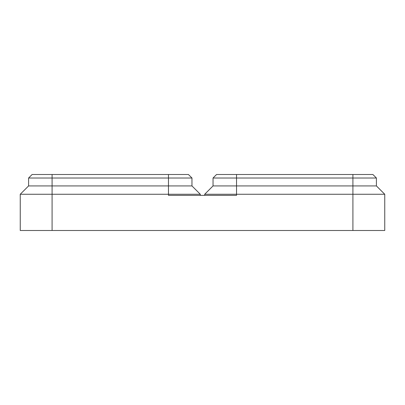<?xml version="1.0" encoding="UTF-8"?>
<svg xmlns="http://www.w3.org/2000/svg" width="405" height="405" viewBox="0 0 405 405"><rect width="100%" height="100%" fill="white"/><g stroke="black" fill="none" stroke-linecap="round" stroke-linejoin="round"><path stroke-width="0.61" d="M168.465 174.504L168.465 178.018L191.96 178.018L188.446 174.504L32.106 174.504L28.593 178.018L28.593 185.92L168.465 185.92L168.465 195.362L236.535 195.362L236.535 194.263L384.75 194.263L384.75 230.496L20.25 230.496L20.25 194.263L52.088 194.263L52.088 230.496M200.303 194.263L52.088 194.263L52.088 178.018L168.465 178.018L168.465 185.92L191.96 185.92L200.303 194.263L200.303 195.362M204.697 195.362L204.697 194.263L213.04 185.92L213.04 178.018L216.553 174.504L372.894 174.504L376.407 178.018L376.407 185.92L384.75 194.263M204.697 194.263L236.535 194.263L236.535 185.92L376.407 185.92M213.04 185.92L236.535 185.92L236.535 178.018L376.407 178.018M213.04 178.018L236.535 178.018L236.535 174.504M28.593 185.92L20.25 194.263M191.96 178.018L191.96 185.92M28.593 178.018L52.088 178.018L52.088 174.504M352.912 174.504L352.912 230.496"/></g></svg>
